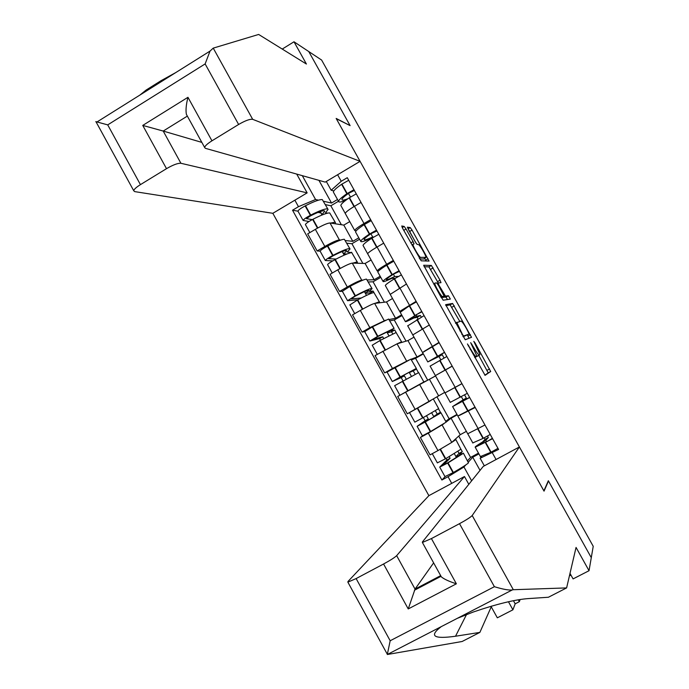 <?xml version="1.0" encoding="UTF-8"?>
<svg xmlns="http://www.w3.org/2000/svg" width="689" height="689" viewBox="0 0 689 689"><rect width="100%" height="100%" fill="white"/><g stroke="black" fill="none" stroke-linecap="round" stroke-linejoin="round"><path stroke-width="1.03" d="M467.443 343.94L485.09 375.333L490.689 371.492L475.014 342.864L473.799 341.331L479.932 354.482L479.329 355.111C478.433 354.956 476.599 352.467 473.825 347.652L470.665 342.657L476.891 356.041L476.271 356.704C475.341 356.558 473.464 354.025 470.639 349.116L467.443 343.94M406.054 229.015L404.185 226.44L401.747 225.975L402.669 228.412L421.194 260.821L429.066 261.062L412.039 230.092L410.231 227.577L407.345 227.181L415.295 241.891L417.121 244.414L418.464 244.578C419.558 244.406 426.009 255.395 425.957 257.35L420.6 257.367C419.515 257.652 412.866 246.369 412.909 244.311L414.089 243.906L413.081 241.606L406.054 229.015L403.754 230.359M321.625 60.055L593.229 546.308L591.283 557.659L548.341 480.741L543.888 490.869L336.301 118.706L350.107 125.613L308.75 51.546L321.625 60.055M445.654 304.659L465.239 339.755L471.5 337.3L452.604 303.461L445.619 304.676M441.348 297.734L423.657 265.248L431.383 265.454L440.03 280.208L440.994 282.671L438.015 282.972L439.048 285.349L445.482 296.115L448.418 295.736L450.365 299.078L443.173 300.223L441.649 297.7M180.914 163.276C177.84 163.078 173.034 164.878 166.505 168.667L142.752 125.415L163.207 131.056L180.914 163.276L307.148 192.877L272.835 213.306L428.877 495.658L347.962 581.516L347.867 582.153L356.127 578.571L383.566 563.998C390.318 560.329 394.676 557.547 396.657 555.653L415.045 589.086L408.241 608.938L383.566 563.998M467.702 433.777L484.97 425.001M443.862 423.813L428.3 433.166L437.954 450.58L451.76 442.398L460.235 434.707L466.358 431.366M437.954 450.58L430.048 454.878L420.411 437.489L422.779 435.698M475.221 407.483L459.236 415.519M448.901 418.912L456.996 414.477M428.3 433.166L420.411 437.489M457.212 414.856L451.071 418.214L446.119 422.064M452.217 366.178L435.37 375.608L444.973 392.894L461.94 383.635L449.176 390.663M435.56 375.953L397.708 396.468L407.302 413.805L444.698 392.403M423.769 351.597L438.988 342.416M411.221 359.202L417.043 356.962L423.132 353.552M387.451 371.759L384.643 372.878L392.463 368.494L408.706 360.166M423.322 353.888L415.2 358.435M429.299 325.019L412.754 334.932M414.003 337.171L407.948 340.581L397.062 343.828L375.074 355.602L384.643 372.878M400.946 311.333L399.68 311.411L416.122 301.343M389.182 319.515L395.564 318.284L401.618 314.839M364.722 331.512L362.061 332.098L369.838 327.671L385.547 320.213M406.467 284.014L390.215 294.384M392.515 298.518L386.495 301.954L374.627 303.401C372.361 303.995 367.582 306.338 360.295 310.438L352.527 314.882L362.061 332.098M378.459 271.078L377.159 270.889C377.693 269.873 380.871 267.668 386.675 264.266L393.333 260.425M367.228 279.958L374.144 279.734L380.173 276.263M371.939 288.458L366.445 279.097C364.137 279.381 358.702 281.775 350.15 286.262L342.347 291.283L339.556 291.456L347.299 286.986C354.577 282.886 359.382 280.604 361.716 280.139L363.025 280.096M383.713 243.157L377.081 247.006C371.285 250.434 368.141 252.691 367.65 253.785L367.762 253.974M371.104 259.994L365.11 263.465L352.268 263.112C349.883 263.474 345.051 265.713 337.782 269.821L330.065 274.308L339.556 291.456M356.092 230.944L354.714 230.505C355.136 229.299 358.237 226.974 364.007 223.52L370.63 219.645M345.344 240.547L352.811 241.322L358.805 237.817M320.118 251.149L317.138 250.96L324.838 246.455C332.089 242.339 336.947 240.16 339.41 239.936L340.693 240.065M361.045 202.437L354.439 206.33C348.686 209.792 345.62 212.178 345.241 213.461L345.378 213.719M349.762 221.608L343.802 225.105L329.997 222.969C327.482 223.098 322.598 225.225 315.355 229.351L307.673 233.872L317.138 250.96M343.802 225.105L352.811 241.322M365.11 263.465L374.144 279.734M386.495 301.954L395.564 318.284M407.948 340.581L417.043 356.962M429.471 379.329L438.6 395.77M451.071 418.214L460.235 434.707M484.341 465.833L480.13 458.263L481.637 456.506M478.915 453.905L472.749 457.229L468.356 462.104M465.824 464.911L463.964 466.978L471.638 480.81M472.749 457.229L480.044 470.372M451.734 483.368L448.048 476.702L463.964 466.978M302.316 175.669L315.553 199.517L298.466 206.691L292.532 210.214L441.899 480.018L448.048 476.702M298.466 206.691L294.866 200.189M337.601 174.739L341.244 181.276L331.168 190.242L326.293 181.474M480.13 458.263L498.586 449.452L347.273 177.693L341.244 181.276M492.342 452.819L496.071 459.52M333.82 190.931L331.168 190.242M315.553 199.517L318.473 200.154M323.537 201.274L331.538 203.031L337.507 199.5M318.938 180.354L331.538 203.031M445.094 476.659L441.899 480.018M297.975 211.17L292.532 210.214M456.497 457.591L454.309 453.646M320.661 212.281L321.935 215.037M433.932 416.923L431.667 412.832M411.419 376.332L409.154 372.249M388.932 335.793L386.762 331.883M366.522 295.4L364.438 291.654M344.19 255.145L342.2 251.571M476.65 356.506L479.329 355.111M479.82 354.852L476.822 356.506M484.841 375.204L488.191 372.87L478.777 355.429M459.796 321.418L450.132 304.865L445.852 305.623M469.002 338.282L467.383 335.018M462.397 334.354L463.645 336.043L469.209 334.001L466.496 328.636C463.775 323.89 461.931 321.384 460.967 321.091L456.859 322.624L462.397 334.354L461.931 334.613M469.209 334.001L463.111 336.723M424.105 266.772L428.92 266.867L431.383 265.454M438.195 282.834L428.92 266.867M442.553 297.192L445.947 297.14L448.418 295.736M447.566 299.569L445.947 297.14M434.94 283.024L434.776 283.394C434.716 285.479 441.485 297.019 442.467 296.503L444.19 296.158L438.48 285.392L436.68 282.921L434.94 283.024M423.459 259.03L419.704 258.918M416.294 243.51L408.603 229.902M426.06 261.053L424.596 258.375M454.619 439.797L455.644 439.763L451.734 442.424M455.834 439.556L460.898 449.237L445.723 458.676L437.369 462.853M457.927 451.381L459.055 453.405L456.092 456.385L459.873 455.188L447.316 463.06L443.079 465.213L450.098 458.263L449.219 456.669M446.033 458.495L446.877 460.011L439.711 467.099L448.048 462.879L463.206 453.388L459.589 454.396L462.293 451.657L460.932 449.202M463.387 453.155L468.468 462.87C466.849 464.429 461.819 467.642 453.379 472.49L444.973 476.599M484.229 437.825L485.065 439.315L482.696 441.882C477.193 445.215 474.695 446.997 475.203 447.221L492.601 438.695M497.975 448.35L490.749 452.337L480.397 456.566M490.241 434.466L483.023 438.454L472.8 442.898M492.377 438.299L487.347 441.399L478.562 445.335L485.831 440.28L486.649 441.752M456.092 456.385L456.686 457.47M458.745 436.059L470.596 457.393L467.573 460.708M478.485 453.129L470.596 457.393M485.831 440.28L488.329 437.549L487.493 436.051M446.877 460.011L450.098 458.263M459.055 453.405L462.293 451.657M485.065 439.315L488.329 437.549M513.314 589.715L512.34 589.905C509.111 590.421 503.134 589.353 494.392 586.701L459.511 523.666C466.375 519.937 470.604 517.215 472.198 515.518L513.314 589.715L566.608 587.915L576.056 547.428L589.035 570.707L591.283 557.659L548.487 481L544.034 491.136L519.403 446.972L472.198 515.518M566.608 587.915L548.401 597.251L528.808 598.552C515.458 599.447 496.915 603.952 473.162 612.056L457.212 618.386L441.261 626.628C428.808 636.102 433.562 639.297 455.524 636.231L479.871 632.399L491.567 606.096M589.035 570.707L573.084 578.906L570.001 573.377M428.877 495.658L464.472 476.512L396.657 555.653M520.109 599.602L519.342 601.678L515.174 603.822L512.917 609.808L497.329 617.818L491.24 606.811M570.974 575.117L570.044 575.591L569.648 574.884M508.465 601.755L512.917 609.808M356.127 578.571L390.172 640.753L387.313 654.507L462.13 641.493L479.871 632.399M519.403 446.972L483.213 466.436L422.374 541.993L422.391 542.476L431.426 538.583L459.511 523.666M468.804 484.324L464.472 476.512M433.631 562.87L415.045 589.086L440.676 575.642M515.174 603.822L513.46 600.713M518.326 599.835L519.342 601.678M431.426 538.583L456.376 583.807C449.03 581.43 444.017 579.113 441.348 576.874L440.934 576.349L414.425 590.258M139.867 95.091L146.111 90.061L160.985 80.725L175.747 72.586M360.089 161.355L252.691 119.335C249.961 118.904 245.275 120.618 238.627 124.468L211.954 140.814C207.389 143.7 204.952 145.93 204.667 147.515L205.348 148.316L325.208 182.12L360.089 161.355L336.154 118.439L349.797 125.467M238.627 124.468L205.133 63.931L210.033 51.081L213.237 48.127L258.651 34.45L306.416 64.043L293.996 41.779L282.249 49.065M293.996 41.779L308.75 51.546L349.96 125.364M166.505 168.667L140.435 184.635C136.276 187.253 134.036 189.277 133.726 190.724L134.639 191.602L272.835 213.306M296.726 174.093L307.148 192.877M187.348 116.105L163.207 131.056L201.843 142.39M187.175 115.786L186.4 114.391C185.599 110.386 186.116 104.685 187.951 97.304L211.954 140.814M95.788 121.626L107.717 124.881L140.435 184.635M413.521 410.368L429.738 401.239M430.806 400.585L410.205 412.203M433.45 399.241L438.652 408.611L423.02 417.715L414.812 422.142L409.542 412.625M435.353 410.704L437.222 414.072L433.906 416.406L437.446 414.778L424.665 422.202L420.497 424.441L428.317 418.972L426.525 415.751M423.33 417.543L425.104 420.738L417.129 426.319L425.346 421.909L440.762 412.961L437.42 414.442L440.452 412.306L438.497 408.792M440.977 412.797L446.162 422.142L430.651 431.486L422.409 435.844L417.129 426.319M461.32 396.649L463.103 399.853L452.604 406.57L469.674 397.527M475.031 407.147L457.841 415.984M467.331 393.316L450.27 402.359M461.974 383.704L445.077 392.851M469.588 397.381L455.963 404.701L463.499 400.145L463.8 400.697M436.938 396.795L449.125 418.74L445.731 421.358M456.979 414.442L449.125 418.74M438.419 395.882L437.894 396.201M463.499 400.145L466.35 398.07L464.567 394.866M425.104 420.738L428.317 418.972M437.222 414.072L440.452 412.306M463.103 399.853L466.35 398.07M406.234 379.148L404.383 375.815L395.684 379.656L399.792 377.314L412.814 370.389L409.542 372.491L413.245 370.863L415.166 374.325M416.354 368.451L410.885 359.15L387.08 372.06M418.438 372.654L416.449 369.071L413.064 370.553L416.104 368.555L400.025 377.107L392.317 381.517L401.187 377.598L403.031 380.914M405.21 392.299L419.36 384.522M394.625 385.694L418.662 372.611L423.864 381.964L401.928 394.125M423.347 353.931L415.553 358.297L427.731 380.216L423.873 381.982M430.117 366.109L446.834 356.506M452.165 366.092L436.352 375.04M444.491 352.303L427.791 361.923L438.971 356.497L440.822 359.822M439.16 342.726L422.572 352.544M438.876 373.61L452.191 366.135M415.553 358.297L411.574 359.839M428.084 380.044L435.534 375.91L427.731 380.216M438.704 355.593L438.962 356.058L431.142 360.063L444.56 352.432M444.06 358.022L442.209 354.697L438.962 356.058M404.383 375.815L401.187 377.598M416.449 369.071L413.245 370.863M442.209 354.697L438.971 356.497M383.704 338.506L382.757 336.8L373.266 339.186L377.314 336.766L390.551 330.281L387.528 332.804L391.567 331.814L392.739 333.924M394.108 328.386L388.622 319.05L372.594 326.75L364.696 331.65M396.158 332.52L394.763 330.005L391.051 330.892L393.824 328.42L377.856 336.241L369.898 341.038L379.579 338.6L380.483 340.237M372.224 345.232L380.164 340.409L396.106 332.529L401.592 341.856M400.714 342.743L401.317 341.908L396.959 343.863M407.733 325.845L424.071 315.622M421.737 311.437L405.365 321.574C405.27 322.099 408.077 320.91 413.788 318.017L417.172 317.319L418.068 318.929M416.432 301.903L409.266 305.89L400.223 312.324M402.023 315.571L394.272 319.98L406.036 341.15M394.272 319.98L389.922 320.841M416.018 314.839L416.793 316.225L408.715 319.73L416.371 314.623L421.952 311.816M421.289 317.112L420.385 315.493L416.793 316.225M386.96 331.788L387.528 332.804M382.757 336.8L379.579 338.6M394.763 330.005L391.567 331.814M420.385 315.493L417.172 317.319M361.243 298.01L351.011 298.914L354.913 296.348C361.983 292.627 366.462 290.603 368.365 290.302L368.753 290.525L365.583 293.247L369.967 292.894L370.398 293.669M373.946 292.524L373.145 291.077L369.115 291.378L372.077 288.7L371.621 288.433C369.356 288.786 363.947 291.214 355.395 295.719L347.557 300.697L357.901 299.758M349.891 304.917L357.694 299.87C366.238 295.357 371.638 292.903 373.894 292.524L379.398 301.877M378.821 302.893L379.51 302.092L379.088 301.877L374.954 303.358M347.557 300.697L342.399 291.378M385.435 285.728L385.306 285.487C385.685 284.583 388.665 282.378 394.237 278.89L401.386 274.894M399.069 270.725L391.92 274.722C386.348 278.227 383.385 280.44 383.015 281.37C383.05 282.128 385.961 281.129 391.74 278.382L395.236 278.278M393.772 261.217L386.632 265.213C381.077 268.744 378.132 271.001 377.796 271.983L377.942 272.258M380.776 277.34L373.059 281.784L384.402 302.213M373.059 281.784L368.339 281.973M393.419 274.231L394.702 276.522C389.225 279.191 386.451 280.199 386.365 279.536C386.675 278.761 389.139 276.918 393.772 274.007L399.413 271.345M398.431 276.435L394.702 276.522M364.645 291.568L365.583 293.247M361.2 297.932L359.322 299.009M373.145 291.077L369.967 292.894M336.129 259.047L328.662 258.685L332.598 256.084C339.677 252.415 344.233 250.546 346.257 250.469L346.722 250.83L343.716 253.836L346.886 254.017M349.848 248.669L344.336 239.281C341.882 239.29 336.37 241.503 327.792 245.921L327.421 246.111C323.089 248.462 320.652 250.133 320.101 251.123L320.17 251.252M351.821 252.665L347.256 251.993L350.038 249.005L349.504 248.583C347.084 248.66 341.589 250.917 333.02 255.343L332.649 255.541C328.317 257.893 325.871 259.546 325.294 260.502L332.727 260.89M327.645 264.74L327.576 264.619C328.153 263.672 330.608 262.027 334.94 259.675L335.31 259.477C343.871 255.042 349.357 252.768 351.769 252.665L357.281 262.044M356.885 263.241L357.453 262.354L356.936 261.975L352.794 263.129M363.206 245.74L363.025 245.413C363.284 244.285 366.16 241.917 371.664 238.308L378.786 234.303M376.478 230.152L369.347 234.148C363.861 237.774 360.993 240.16 360.743 241.314C360.915 242.304 363.921 241.494 369.769 238.876L370.63 238.98M371.199 220.678L364.076 224.683C358.607 228.335 355.765 230.755 355.55 231.96L355.748 232.322M359.598 239.238L351.915 243.717L362.853 263.405M351.915 243.717L346.834 243.234M370.906 233.76L372.68 236.956C367.159 239.514 364.3 240.358 364.102 239.488C364.3 238.532 366.686 236.551 371.25 233.537L376.961 231.022M373.619 237.076L372.68 236.956M342.416 251.494L343.716 253.836M351.605 252.269L350.753 252.768M312.229 219.627L306.484 218.646L310.36 215.958C317.457 212.35 322.082 210.627 324.226 210.782L324.76 211.265L321.927 214.555L322.762 214.71M327.835 209.017L322.306 199.603C319.705 199.345 314.106 201.377 305.511 205.718L305.132 205.908C300.809 208.242 298.415 209.973 297.932 211.101L298.027 211.265M327.576 213.134L325.475 212.737L328.085 209.456L327.456 208.87C324.889 208.672 319.308 210.756 310.713 215.106L310.343 215.304C306.019 217.638 303.608 219.352 303.117 220.446L308.991 221.505M305.468 224.709L305.391 224.554C305.89 223.469 308.302 221.763 312.625 219.421L312.995 219.231C321.591 214.865 327.163 212.772 329.712 212.935L335.242 222.349M335 223.744L335.465 222.754L334.863 222.22L330.66 223.072M341.064 205.908L340.831 205.477C340.96 204.133 343.742 201.593 349.159 197.864L356.273 193.867M353.965 189.725L346.86 193.73C341.443 197.467 338.678 200.025 338.557 201.386C338.738 202.454 341.072 202.144 345.559 200.456M348.712 180.285L341.606 184.29C336.215 188.054 333.467 190.655 333.373 192.067L333.631 192.532M338.488 201.266L330.849 205.778L341.374 224.726M330.849 205.778L325.406 204.633M347.936 198.716C344.078 200.189 342.071 200.473 341.908 199.577C342.011 198.441 344.311 196.313 348.806 193.213L353.991 190.681M348.47 193.445L350.451 197.011M320.256 211.557L321.927 214.555M320.755 212.918L317.974 212.41M337.782 269.821L347.299 286.986M360.295 310.438L369.838 327.671M382.886 351.201L392.463 368.494M405.554 392.11L415.166 409.464M315.355 229.351L324.838 246.455M329.997 222.969L339.41 239.936M352.268 263.112L361.716 280.139M377.081 247.006L386.675 264.266M374.627 303.401L384.109 320.488M399.792 287.83L409.43 305.149M397.062 343.828L406.579 360.984M422.59 328.808L432.261 346.188M419.584 384.402L429.135 401.618M445.473 369.924L455.179 387.364M442.174 425.122L451.76 442.398M468.434 411.195L478.175 428.696M354.439 206.33L364.007 223.52M470.165 349.375L470.639 349.116M474.73 357.557L476.271 356.704M474.738 357.574L476.771 356.446M471.457 344.466L471.905 344.216M473.377 347.902L473.825 347.652M474.583 343.113L475.014 342.864M487.089 370.32L489.578 368.951M488.156 372.982L490.654 371.604M468.21 345.878L468.684 345.611M450.132 304.865L452.604 303.461M451.872 307.234L454.344 305.847M467.986 336.103L470.466 334.716M462.948 336.439L463.645 336.043M455.481 323.055L456.945 322.237M459.873 330.927L460.338 330.668M430.703 269.313L433.157 267.9M437.567 281.612L440.03 280.208M437.162 283.36L438.032 282.869M438.6 285.608L439.048 285.349M443.251 293.936L443.699 293.678M442.975 297.536L445.482 296.115M441.098 297.278L442.467 296.503M441.615 297.717L444.138 296.287M410.773 242.941L413.081 241.606M419.257 258.142L420.6 257.367M423.313 259.116L425.785 257.695M408.026 228.86L410.231 227.577M409.602 231.513L412.039 230.092M425.604 260.184L428.058 258.771M402.23 227.577L404.185 226.44M440.099 449.4L445.352 458.883M447.686 463.094L453.009 472.697M448.048 462.879L453.379 472.49M485.375 442.683L490.749 452.337M485.711 442.51L491.085 452.165M478.063 428.765L483.351 438.282M440.469 449.194L445.723 458.676M477.727 428.937L483.023 438.454M512.34 589.905L457.212 618.386M441.261 626.628L387.313 654.507M390.172 640.753L494.392 586.701M456.376 583.807L408.241 608.938M466.513 614.545L455.524 636.231M205.133 63.931L107.717 124.881M142.752 125.415L187.951 97.304M213.237 48.127L252.691 119.335M417.353 408.362L422.65 417.922M424.975 422.116L430.281 431.693M425.346 421.909L430.651 431.486M462.465 401.515L467.822 411.135M462.801 401.334L468.15 410.954M455.102 387.511L460.45 397.122M417.715 408.155L423.02 417.715M454.783 387.692L460.123 397.295M394.745 367.582L400.025 377.107M402.342 381.293L407.63 390.827M402.712 381.086L408 390.629M439.642 360.493L444.982 370.079M439.97 360.304L445.301 369.898M432.304 346.533L437.636 356.11M395.116 367.383L400.395 376.909M431.986 346.722L437.308 356.291M372.224 326.948L377.486 336.439M379.794 340.607L385.013 350.012M380.164 340.409L385.375 349.805M416.905 319.618L422.15 329.058M417.224 319.429L422.478 328.868M409.585 305.701L414.89 315.243M372.594 326.75L377.856 336.241M409.266 305.89L414.571 315.433M349.779 286.46L355.024 295.917M357.324 300.068L362.414 309.249M357.694 299.87L362.776 309.042M394.237 278.89L399.362 288.088M394.556 278.692L399.68 287.899M386.942 265.015L392.239 274.523M350.15 286.262L355.395 295.719M386.632 265.213L391.92 274.722M327.421 246.111L332.649 255.541M334.94 259.675L339.901 268.624M335.31 259.477L340.263 268.417M371.664 238.308L376.642 247.265M371.974 238.101L376.961 247.075M364.386 224.476L369.657 233.95M327.792 245.921L333.02 255.343M364.076 224.683L369.347 234.148M305.132 205.908L310.343 215.304M312.625 219.421L317.465 228.145M312.995 219.231L317.827 227.938M349.159 197.864L354.008 206.588M349.469 197.657L354.327 206.399M341.908 184.075L347.161 193.514M305.511 205.718L310.713 215.106M341.606 184.29L346.86 193.73M345.241 213.461L354.714 230.505M458.099 416.509L467.745 433.855M407.655 325.708L422.288 352.079M390.146 294.246L399.68 311.411M363.025 245.413L377.159 270.889M488.191 372.87L490.689 371.492M470.923 337.524L471.534 337.179M455.627 323.313L456.859 322.624M437.222 283.429L438.015 282.972M433.691 284.014L434.776 283.394M411.876 244.914L412.909 244.311M432.279 453.663L437.394 462.905M475.203 447.221L480.5 456.747M439.711 467.099L445.008 476.659M467.771 433.855L472.878 443.044M422.391 542.476L441.348 576.874M387.201 654.05L347.867 582.153M204.667 147.515L186.4 114.391M133.726 190.724L95.943 121.669M210.033 51.081L97.02 121.962M452.604 406.57L457.884 416.07M445.016 392.928L450.296 402.41M387.063 372.034L392.317 381.517M430.091 366.066L435.353 375.531M394.625 385.676L399.878 395.167M422.529 352.467L427.791 361.923M364.662 331.581L369.898 341.038M372.198 345.18L377.279 354.361M400.128 312.16L405.365 321.574M385.306 285.487L390.155 294.22M349.848 304.831L354.723 313.633M377.796 271.983L383.015 281.37M320.101 251.123L325.294 260.502M327.576 264.619L332.244 273.042M355.55 231.96L360.743 241.314M297.932 211.101L303.117 220.446M340.831 205.477L345.241 213.418M305.391 224.554L309.843 232.598M333.373 192.067L338.557 201.386"/></g></svg>
